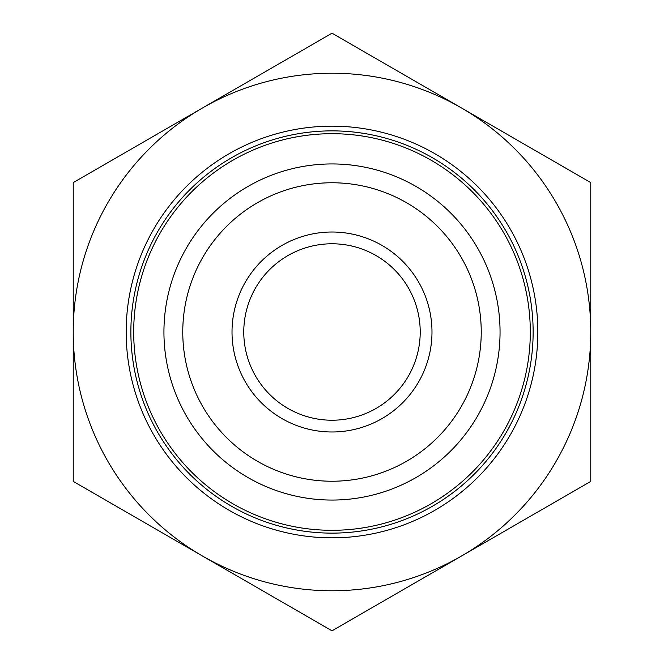 <?xml version="1.0" encoding="UTF-8"?>
<svg xmlns="http://www.w3.org/2000/svg" width="664" height="664" viewBox="0 0 664 664"><rect width="100%" height="100%" fill="white"/><g stroke="black" fill="none" stroke-linecap="round" stroke-linejoin="round"><path stroke-width="1" d="M537.84 332A205.84 205.84 0 0 0 229.08 153.741A205.84 205.84 0 0 0 229.08 510.259A205.84 205.84 0 0 0 537.84 332M533.134 332A201.134 201.134 0 0 1 231.437 506.184A201.134 201.134 0 0 1 231.437 157.816A201.134 201.134 0 0 1 533.134 332M500.05 332A168.05 168.05 0 0 0 247.971 186.459A168.05 168.05 0 0 0 247.971 477.541A168.05 168.05 0 0 0 500.05 332M239.14 577.19L272.182 596.264M197.972 553.419L170.15 537.35M424.86 86.81L391.818 67.736M466.028 110.581L493.85 126.65M590.769 481.4L461.38 556.1A258.769 258.769 0 0 0 590.769 332L590.769 481.4M332 630.8L202.62 556.1A258.769 258.769 0 0 0 461.38 556.1L332 630.8M73.231 481.4L73.231 332A258.769 258.769 0 0 0 202.62 556.1L73.231 481.4M73.231 332L73.231 182.6L202.62 107.9A258.769 258.769 0 0 0 73.231 332M202.62 107.9L332 33.2L461.38 107.9A258.769 258.769 0 0 0 202.62 107.9M461.38 107.9L590.769 182.6L590.769 332A258.769 258.769 0 0 0 461.38 107.9M420.212 332A88.212 88.212 0 0 1 287.894 408.401A88.212 88.212 0 0 1 287.894 255.598A88.212 88.212 0 0 1 420.212 332M431.982 332A99.982 99.982 0 0 0 282.009 245.414A99.982 99.982 0 0 0 282.009 418.586A99.982 99.982 0 0 0 431.982 332M481.234 332A149.234 149.234 0 0 1 257.383 461.239A149.234 149.234 0 0 1 257.383 202.761A149.234 149.234 0 0 1 481.234 332M189.032 194.569A198.312 198.312 0 0 0 284.466 524.527A198.312 198.312 0 0 0 522.502 276.905A198.312 198.312 0 0 0 189.032 194.569"/></g></svg>
